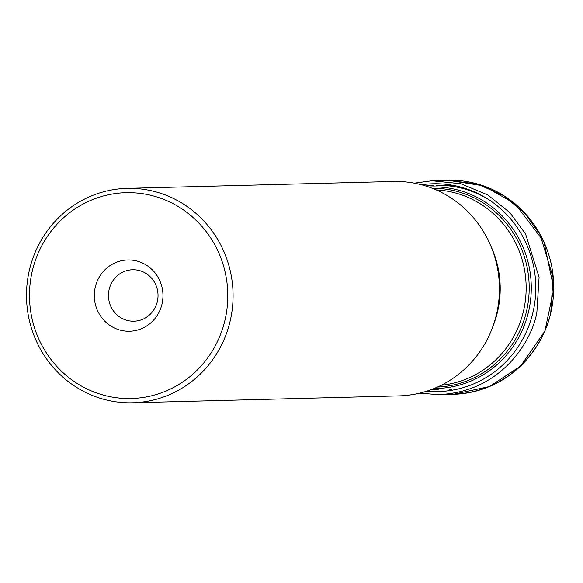 <?xml version="1.0" encoding="UTF-8"?>
<svg xmlns="http://www.w3.org/2000/svg" width="583" height="583" viewBox="0 0 583 583"><rect width="100%" height="100%" fill="white"/><g stroke="black" fill="none" stroke-linecap="round" stroke-linejoin="round"><path stroke-width="0.87" d="M29.208 270.942A107.236 103.286 88.5 0 1 127.014 188.367A107.236 103.286 88.5 0 1 230.358 320.184A107.236 103.286 88.5 0 1 132.552 402.766A107.236 103.286 88.5 0 1 29.208 270.942M132.552 402.766L398.925 395.879A107.236 103.286 -91.5 0 0 496.731 313.297A107.236 103.286 -91.5 0 0 393.387 181.481L127.014 188.367M32.08 271.955A102.943 99.154 -91.5 0 0 157.352 394.181A102.943 99.154 -91.5 0 0 196.464 220.644A102.943 99.154 -91.5 0 0 32.08 271.955M95.204 287.412A35.643 34.331 88.5 0 1 152.119 269.645A35.643 34.331 88.5 0 1 138.579 329.73A35.643 34.331 88.5 0 1 95.204 287.412M109.108 289.569A25.739 24.785 -91.5 0 0 133.908 321.204A25.739 24.785 -91.5 0 0 158.022 294.838A25.739 24.785 -91.5 0 0 132.581 269.747A25.739 24.785 -91.5 0 0 109.108 289.569M447.802 180.249A107.061 103.118 88.5 0 1 551.022 311.854A107.061 103.118 88.5 0 1 453.334 394.297L489.421 386.558L520.553 366.16L544.894 331.093L553.85 288.884L543.939 241.654L515.008 203.707L483.394 185.817L447.795 180.249M446.644 180.285L476.858 183.856L503.282 195.473L524.802 213.291L540.047 234.541L553.063 277.333L550.818 311.861C546.191 339.583 516.349 391.076 453.807 394.283L452.182 394.319M414.309 183.157L431.952 180.774L460.854 183.74L487.796 194.941L509.877 212.635L525.596 233.994L539.086 277.268L536.885 312.189C532.366 340.217 501.3 392.898 437.483 394.589L453.807 394.283M421.458 184.767A103.927 100.094 88.5 0 1 533.168 311.519A103.927 100.094 88.5 0 1 426.792 391.149M434.073 388.504A100.808 97.091 -91.5 0 0 528.737 310.841A100.808 97.091 -91.5 0 0 428.862 187.034M432.316 188.309A99.416 95.758 88.5 0 1 529.167 285.24A99.416 95.758 88.5 0 1 437.454 387.054M488.729 199.626A102.258 98.491 -91.5 0 0 436.018 185.358M456.686 186.086A102.244 98.476 -91.5 0 0 441.542 185.226L436.259 185.35A102.258 98.491 88.5 0 1 488.678 199.59M451.825 185.372L453.516 185.43A101.952 98.199 -91.5 0 0 451.825 185.372L446.192 185.234A102.244 98.476 88.5 0 1 456.598 186.064M451.468 389.4A102.244 98.476 88.5 0 1 449.15 389.553M497.969 306.928A98.323 94.701 -91.5 0 0 496.891 265.192M441.229 385.254A97.966 94.359 -91.5 0 0 526.121 285.32A97.966 94.359 -91.5 0 0 436.186 189.905M490.857 246.062A97.966 94.359 88.5 0 1 492.926 326.349M431.952 180.774L448.269 180.234M437.483 394.589L419.738 393.124M438.489 389.874L430.808 389.765M425.539 185.933L433.205 185.43M441.542 185.226L446.192 185.234"/></g></svg>
